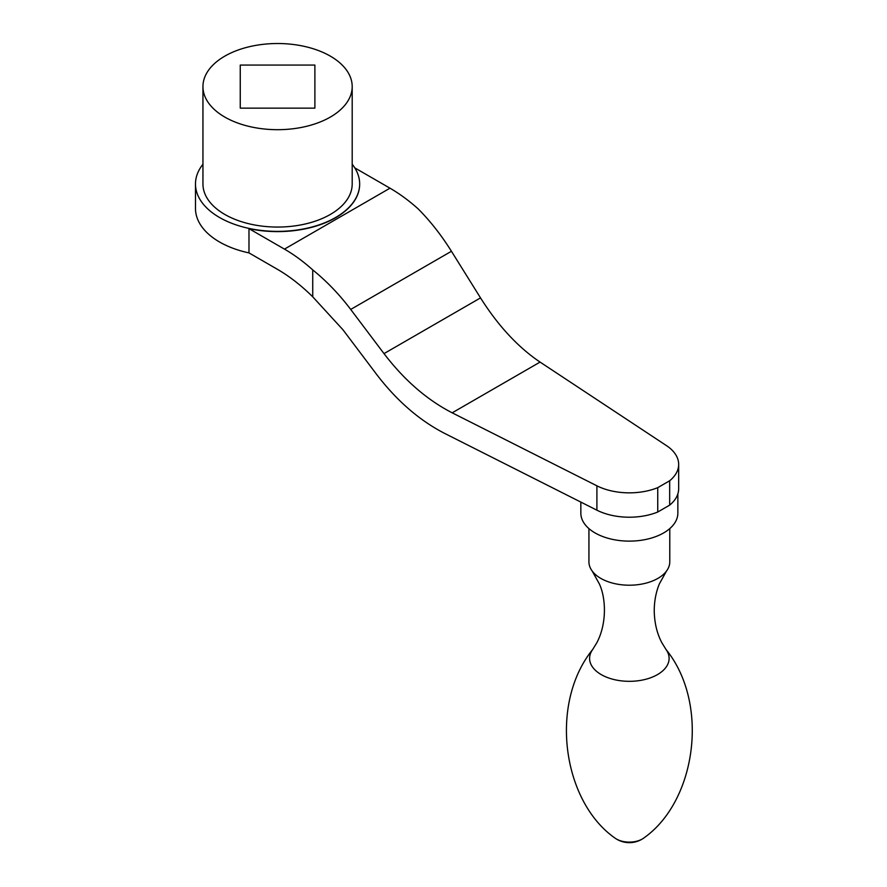 <?xml version="1.0" encoding="UTF-8"?>
<svg xmlns="http://www.w3.org/2000/svg" width="887" height="887" viewBox="0 0 887 887"><rect width="100%" height="100%" fill="white"/><g stroke="black" fill="none" stroke-linecap="round" stroke-linejoin="round"><path stroke-width="1.33" d="M359.656 184.097A82.092 47.388 180 0 1 359.656 184.219A82.092 47.388 180 0 1 248.981 228.646L248.981 252.895L277.199 269.182A149.249 86.172 -120 0 1 312.734 296.812L342.97 329.787L376.421 374.148C396.644 400.647 419.363 420.383 444.587 433.366L596.907 510.191A49.317 28.473 0 0 0 657.744 512.021L669.674 505.135A49.317 28.473 0 0 0 678.666 488.748L678.666 464.378A49.317 28.473 180 0 1 669.674 480.765L669.674 505.135M352.194 164.239A82.092 47.388 180 0 1 359.656 183.975A82.092 47.388 180 0 1 277.576 231.374A82.092 47.388 180 0 1 195.484 183.975A82.092 47.388 180 0 1 202.946 164.239M249.003 252.906A82.092 47.388 180 0 1 195.484 208.467L195.484 183.975M240.255 108.147L314.885 108.147L314.885 65.061L240.255 65.061L240.255 108.147L240.255 65.061M314.885 108.147L314.885 65.061M330.341 56.136A74.619 43.086 180 0 1 352.194 86.604A74.619 43.086 180 0 1 277.576 129.69A74.619 43.086 180 0 1 202.946 86.604A74.619 43.086 180 0 1 249.014 46.8A74.619 43.086 180 0 1 330.341 56.136M248.981 228.646L284.45 249.114A149.249 86.172 -120 0 1 312.734 269.903L312.734 296.812M312.734 269.903C326.571 281.09 339.233 294.273 350.709 309.441L384.004 353.614L480.521 297.888L451.439 251.276C441.416 235.277 430.361 221.173 418.265 208.977A149.249 86.172 -120 0 0 389.981 188.188L354.756 167.854M669.674 480.765L657.744 487.65A49.317 28.473 180 0 1 596.907 485.821L452.182 412.821C426.957 399.837 404.239 380.102 384.004 353.614M480.521 297.888C498.195 325.851 518.041 347.249 540.072 362.084L666.492 445.64A49.317 28.473 180 0 1 678.666 464.378M657.744 487.65L657.744 512.021M592.66 649.539A39.76 22.951 180 0 0 629.349 681.327A39.76 22.951 180 0 0 666.048 649.539A39.76 22.951 180 0 0 665.904 649.339C709.988 703.535 696.195 801.271 643.84 837.982A18.239 10.533 180 0 1 643.119 838.492A18.239 10.533 180 0 1 615.578 838.492A18.239 10.533 180 0 1 614.857 837.982C562.513 801.271 548.709 703.535 592.804 649.339A39.76 22.951 180 0 0 592.66 649.539L596.851 642.698C607.052 623.417 605.965 597.982 599.335 583.89L592.217 571.084A40.425 23.339 180 0 1 588.935 561.87L588.935 528.608M669.774 528.608L669.774 561.87A40.425 23.339 180 0 1 666.481 571.084A40.425 23.339 180 0 1 629.349 585.209A40.425 23.339 180 0 1 592.217 571.084M677.856 493.882L677.856 513.118A48.508 28.007 180 0 1 629.349 541.125A48.508 28.007 180 0 1 580.841 513.118L580.841 502.086M352.194 86.604L352.194 183.975A74.619 43.086 180 0 1 277.576 227.061A74.619 43.086 180 0 1 202.946 183.975L202.946 86.604M350.709 309.441L451.439 251.276M452.182 412.821L540.072 362.084M284.45 249.114L389.981 188.188M596.907 485.821L596.907 510.191M615.578 838.492A24.869 24.869 0 0 0 643.119 838.492M666.048 649.539L661.846 642.698C656.945 633.418 654.406 622.685 654.229 610.522C654.318 600.898 656.025 592.028 659.363 583.89L666.481 571.084"/></g></svg>
